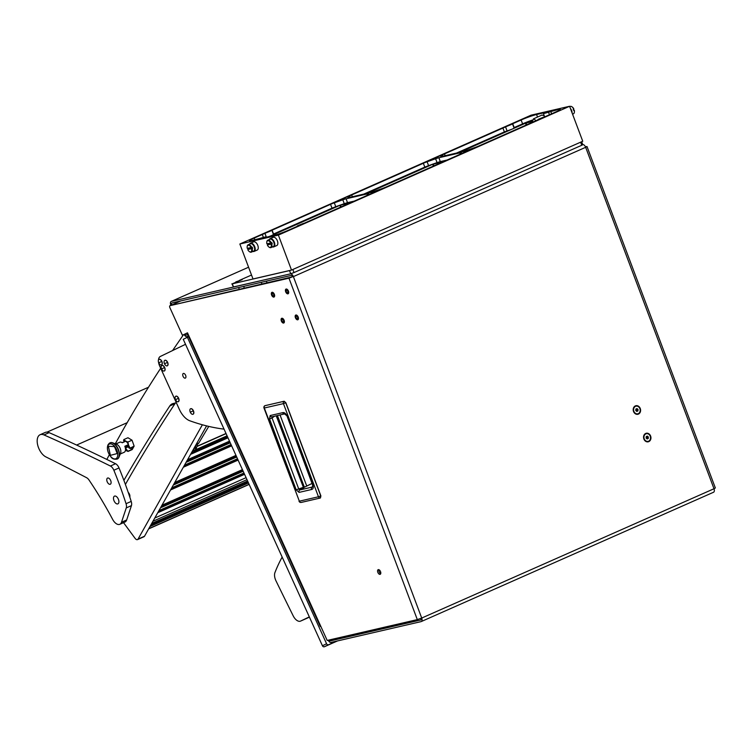 <?xml version="1.0" encoding="UTF-8"?>
<svg xmlns="http://www.w3.org/2000/svg" width="753" height="753" viewBox="0 0 753 753"><rect width="100%" height="100%" fill="white"/><g stroke="black" fill="none" stroke-linecap="round" stroke-linejoin="round"><path stroke-width="1.13" d="M281.989 320.834A1.393 0.762 -113.9 0 0 283.297 321.936A1.393 0.762 -113.9 0 0 283.486 320.486A1.393 0.762 -113.9 0 0 282.177 319.385A1.393 0.762 -113.9 0 0 281.989 320.834M284.126 320.336A2.57 1.402 -113.9 0 0 281.697 318.303A2.57 1.402 -113.9 0 0 281.349 320.976A2.57 1.402 -113.9 0 0 283.777 323.009A2.57 1.402 -113.9 0 0 284.126 320.336A2.57 1.402 -113.9 0 0 281.697 318.303A2.57 1.402 -113.9 0 0 281.349 320.976A2.57 1.402 -113.9 0 0 283.777 323.009A2.57 1.402 -113.9 0 0 284.126 320.336M272.228 294.865A1.393 0.762 -113.9 0 0 273.537 295.967A1.393 0.762 -113.9 0 0 273.725 294.527A1.393 0.762 -113.9 0 0 272.417 293.425A1.393 0.762 -113.9 0 0 272.228 294.865M274.365 294.376A2.57 1.402 -113.9 0 0 271.937 292.343A2.57 1.402 -113.9 0 0 271.598 295.016A2.57 1.402 -113.9 0 0 274.017 297.049A2.57 1.402 -113.9 0 0 274.365 294.376A2.57 1.402 -113.9 0 0 271.937 292.343A2.57 1.402 -113.9 0 0 271.598 295.016A2.57 1.402 -113.9 0 0 274.017 297.049A2.57 1.402 -113.9 0 0 274.365 294.376M286.309 291.618A1.393 0.762 -113.9 0 0 287.618 292.719A1.393 0.762 -113.9 0 0 287.806 291.27A1.393 0.762 -113.9 0 0 286.488 290.169A1.393 0.762 -113.9 0 0 286.309 291.618M288.437 291.119A2.57 1.402 -113.9 0 0 286.018 289.086A2.57 1.402 -113.9 0 0 285.669 291.759A2.57 1.402 -113.9 0 0 288.098 293.792A2.57 1.402 -113.9 0 0 288.437 291.119A2.57 1.402 -113.9 0 0 286.018 289.086A2.57 1.402 -113.9 0 0 285.669 291.759A2.57 1.402 -113.9 0 0 288.098 293.792A2.57 1.402 -113.9 0 0 288.437 291.119M296.061 317.578A1.393 0.762 -113.9 0 0 297.379 318.679A1.393 0.762 -113.9 0 0 297.567 317.229A1.393 0.762 -113.9 0 0 296.249 316.128A1.393 0.762 -113.9 0 0 296.061 317.578M298.197 317.088A2.57 1.402 -113.9 0 0 295.769 315.055A2.57 1.402 -113.9 0 0 295.43 317.728A2.57 1.402 -113.9 0 0 297.859 319.761A2.57 1.402 -113.9 0 0 298.197 317.088A2.57 1.402 -113.9 0 0 295.769 315.055A2.57 1.402 -113.9 0 0 295.43 317.728A2.57 1.402 -113.9 0 0 297.859 319.761A2.57 1.402 -113.9 0 0 298.197 317.088M645.707 433.446A4.386 3.661 77 0 0 643.881 439.018A4.386 3.661 77 0 0 648.785 441.625A4.386 3.661 77 0 0 650.611 436.043A4.386 3.661 77 0 0 645.707 433.446M635.353 405.905A4.386 3.661 77 0 0 633.537 411.486A4.386 3.661 77 0 0 638.431 414.094A4.386 3.661 77 0 0 640.257 408.512A4.386 3.661 77 0 0 635.353 405.905M377.818 572.308A2.532 1.384 -113.9 0 0 380.209 574.304A2.532 1.384 -113.9 0 0 380.547 571.678A2.532 1.384 -113.9 0 0 378.157 569.682A2.532 1.384 -113.9 0 0 377.818 572.308M378.947 569.72A2.532 1.384 -113.9 0 0 379.117 571.734A2.532 1.384 -113.9 0 0 380.707 573.692M328.186 640.21A3.379 1.845 -113.9 0 0 330.972 642.441L421.087 621.62A3.379 1.845 -113.9 0 0 421.266 621.554A3.379 1.845 -113.9 0 0 421.718 618.053L417.313 619.615L288.973 278.177L170.112 305.643A1.685 0.922 -113.9 0 0 170.018 305.671A1.685 0.922 -113.9 0 0 169.792 307.431A1.685 0.922 -113.9 0 0 169.867 307.619L182.424 335.273L187.488 332.826L320.75 626.232L320.26 626.487L320.769 626.28M171.402 301.379A3.379 1.845 -113.9 0 0 171.213 301.445L248.575 267.221L171.402 301.379L290.376 273.885A3.379 1.845 -113.9 0 1 293.378 276.605L421.718 618.053L714.004 488.744A3.379 1.845 66.1 0 1 713.552 492.246A3.379 1.845 66.1 0 1 713.373 492.311M171.778 304.984L180.833 300.908M171.75 304.927A1.685 0.922 -113.9 0 1 171.9 302.979A1.685 0.922 -113.9 0 1 171.995 302.951L290.969 275.457A1.685 0.922 -113.9 0 1 292.475 276.822L288.973 278.177M582.728 144.567A3.379 1.845 66.1 0 1 585.665 147.306L587.011 146.534L585.457 146.807M171.213 301.445A3.379 1.845 -113.9 0 0 170.903 305.285M587.011 146.534L715.35 487.972L714.004 488.744L585.665 147.306L293.378 276.605M170.112 305.643L292.475 276.822M320.75 626.232L327.197 640.445L417.313 619.615M182.424 335.273L187.017 333.108M420.673 619.964L420.494 620.039A1.685 0.922 -113.9 0 0 420.588 620.011A1.685 0.922 -113.9 0 0 420.861 618.411M420.494 620.039L330.379 640.869L335.885 638.431M320.26 626.487L186.998 333.08L187.488 332.826M185.003 334.078A1.685 0.922 -113.9 0 0 186.433 335.057A1.685 0.922 -113.9 0 0 186.443 335.047L187.638 334.473M184.165 334.483A3.379 1.845 -113.9 0 0 187.111 336.6A3.379 1.845 -113.9 0 0 187.139 336.582L188.335 336.007M329.117 640.003A1.685 0.922 -113.9 0 0 330.379 640.869M284.21 401.255L265.018 405.66M320.759 495.973L320.392 497.997A1.939 1.619 -103 0 1 320.383 498.006A1.939 1.619 -103 0 1 318.463 496.773L299.346 501.187L264.331 408.041A1.939 1.619 -103 0 1 264.924 405.688L284.041 401.274L285.745 402.827L320.759 495.973L318.463 496.773L283.448 403.627L285.876 402.751L320.759 495.973M270.158 415.552L282.629 412.672C284.154 412.258 285.556 413.218 286.837 415.543L313.069 485.318C313.596 487.812 313.079 489.215 311.516 489.516L299.054 492.396L296.202 489.827L298.734 488.923L272.078 418.009L269.546 418.903L270.158 415.552A1.939 1.619 77 0 0 272.275 416.729L272.078 418.009L274.45 416.24M299.054 492.396A1.939 1.619 -103 0 1 299.807 489.949L298.734 488.923L303.685 487.247M311.516 489.516A1.939 1.619 -103 0 1 312.269 487.069L299.807 489.949L304.024 487.426M286.837 415.543L312.74 485.346L312.269 487.069L312.909 486.344M282.629 412.672A1.939 1.619 77 0 0 284.559 413.905L286.535 415.515M646.234 433.747A3.925 3.266 77 0 0 646.112 433.766A3.925 3.266 77 0 0 645.622 433.935A3.925 3.266 77 0 0 643.89 438.632A3.925 3.266 77 0 0 647.881 441.418A3.925 3.266 77 0 0 648.004 441.38M645.867 433.879A3.925 3.266 77 0 0 644.135 438.566A3.925 3.266 77 0 0 648.126 441.352A3.925 3.266 77 0 0 648.625 441.192A3.925 3.266 77 0 0 650.347 436.495A3.925 3.266 77 0 0 646.366 433.709A3.925 3.266 77 0 0 645.867 433.879M646.121 438.03L647.128 438.961L648.248 438.462L648.361 437.041L647.364 436.109L646.243 436.599L646.121 438.03M646.968 438.811L647.316 437.277L646.479 436.495M647.316 437.277L648.361 437.041M647.204 438.707L648.248 438.462M635.89 406.206A3.925 3.266 77 0 0 635.758 406.234A3.925 3.266 77 0 0 635.268 406.394A3.925 3.266 77 0 0 633.537 411.091A3.925 3.266 77 0 0 637.527 413.877A3.925 3.266 77 0 0 637.65 413.849M635.523 406.338A3.925 3.266 77 0 0 633.791 411.034A3.925 3.266 77 0 0 637.782 413.821A3.925 3.266 77 0 0 638.271 413.661A3.925 3.266 77 0 0 640.003 408.964A3.925 3.266 77 0 0 636.012 406.178A3.925 3.266 77 0 0 635.523 406.338M635.777 410.498L636.774 411.43L637.895 410.931L638.017 409.5L637.01 408.568L635.89 409.067L635.777 410.498M636.614 411.279L636.972 409.745L636.125 408.964M636.972 409.745L638.017 409.5M636.859 411.176L637.895 410.931M337.532 640.925L324.43 646.723A1.685 1.412 -115.8 0 1 322.435 645.763L326.586 643.759A1.685 1.412 64.2 0 0 328.572 644.728L336.751 641.104M326.586 643.759L187.393 337.297L188.664 336.732M322.435 645.763L183.243 339.302L187.393 337.297M129.808 497.084A3.379 1.845 -113.9 0 0 128.801 493.027A3.379 1.845 -113.9 0 0 128.217 492.368M123.53 522.667L135.107 538.367A3.379 1.845 -113.9 0 0 137.517 539.6A3.379 1.845 -113.9 0 0 138.053 539.092L202.369 424.777M138.053 539.092L144.52 536.23L206.595 425.887M144.52 536.23A3.379 1.845 66.1 0 1 143.983 536.738L137.517 539.6M195.149 449.955L227.086 435.827M192.034 451.781L192.561 451.546M194.17 450.831L227.255 436.194M227.547 436.834L194.387 451.508L227.557 436.862M191.431 452.845L193.003 452.148L191.46 452.798M196.1 445.136L196.919 445.268A0.847 0.48 177.6 0 1 197.465 445.842L196.458 447.63M195.789 448.826L195.102 450.04A0.847 0.48 177.6 0 1 194.048 450.369L193.813 450.332M195.516 446.105L196.411 448.129L195.865 448.741M196.411 448.129L195.752 448.835L194.556 447.715M193.474 449.87L194.321 451.838L193.248 450.04M196.147 448.242L195.366 446.36M192.335 451.245L193.672 452.544L194.067 451.951M194.321 451.838L193.785 452.449M196.919 445.268L196.9 444.995A0.847 0.48 -2.4 0 1 197.455 445.56M193.126 450.106A5.064 2.758 -113.9 0 0 194.218 448.28M175.515 402.949A16.877 9.205 -113.9 0 0 174.969 403.664A3374.73 1840.85 -113.9 0 0 125.61 484.047A10.128 5.525 66.1 0 1 125.384 484.395M183.384 334.85L173.359 349.401A2531.049 1380.635 66.1 0 0 172.559 350.569M106.832 459.443A2531.049 1380.635 66.1 0 1 109.364 454.699M115.284 443.79A2531.049 1380.635 66.1 0 1 160.681 368.255M176.343 402.742L173.03 403.561A16.877 9.205 -113.9 0 0 172.202 403.853A16.877 9.205 -113.9 0 0 169.802 405.952A3374.73 1840.85 -113.9 0 0 123.887 480.339M183.28 373.488A2.532 1.384 66.1 0 1 183.299 373.479A2.532 1.384 66.1 0 1 185.577 375.21A2.532 1.384 66.1 0 1 185.37 378.1A2.532 1.384 66.1 0 1 185.351 378.11A2.532 1.384 66.1 0 1 183.073 376.368A2.532 1.384 66.1 0 1 183.28 373.488M158.563 362.306A8.434 4.603 -113.9 0 0 159.711 366.127L179.355 409.378A16.877 9.205 -113.9 0 0 189.822 420.786A337.476 184.08 -113.9 0 0 224.046 429.135M185.52 344.309L160.37 356.442A8.434 4.603 -113.9 0 0 158.469 360.019M309.417 617.093L307.083 618.222A8.434 4.603 66.1 0 1 307.008 618.251A8.434 4.603 66.1 0 1 306.932 618.288M282.159 557.088A253.102 138.063 -113.9 0 0 274.949 572.562A8.434 4.603 -113.9 0 0 275.984 580.845A3374.73 1840.85 -113.9 0 0 293.209 615.869A8.434 4.603 -113.9 0 0 300.541 621.112A8.434 4.603 -113.9 0 0 300.616 621.074L307.083 618.222M309.323 616.876L300.616 621.074M112.677 519.457A8.434 4.603 -113.9 0 0 116.489 523.815A8.434 4.603 -113.9 0 0 119.812 524.314A8.434 4.603 -113.9 0 0 121.497 522.253L126.259 507.908A5.902 3.219 -113.9 0 0 126.043 503.701A253.102 138.063 -113.9 0 0 113.854 470.239A5.902 3.219 -113.9 0 0 110.399 466.032A2531.049 1380.635 -113.9 0 0 43.966 434.933A12.321 6.721 -113.9 0 0 40.097 434.726A12.321 6.721 -113.9 0 0 37.65 444.882A12.321 6.721 -113.9 0 0 45.218 456.534A12.321 6.721 -113.9 0 0 45.867 456.892A3374.73 1840.85 66.1 0 1 86.642 477.731A5.902 3.219 66.1 0 1 89.005 480A253.102 138.063 66.1 0 1 112.677 519.457M119.812 524.314L124.989 522.027A8.434 4.603 -113.9 0 0 126.664 519.965L131.436 505.621A5.902 3.219 -113.9 0 0 131.22 501.413A253.102 138.063 -113.9 0 0 119.021 467.952A5.902 3.219 -113.9 0 0 115.576 463.744A2531.049 1380.635 -113.9 0 0 49.133 432.646A12.321 6.721 -113.9 0 0 45.274 432.438L40.097 434.726M108.893 478.259A3.379 1.845 -113.9 0 0 107.566 478.061A3.379 1.845 -113.9 0 0 106.898 480.847A3.379 1.845 -113.9 0 0 108.969 484.038A3.379 1.845 -113.9 0 0 110.296 484.235A3.379 1.845 -113.9 0 0 110.973 481.449A3.379 1.845 -113.9 0 0 108.893 478.259M116.15 496.378A4.217 2.297 -113.9 0 0 114.484 496.133A4.217 2.297 -113.9 0 0 113.647 499.615A4.217 2.297 -113.9 0 0 116.244 503.606A4.217 2.297 -113.9 0 0 117.901 503.851A4.217 2.297 -113.9 0 0 118.739 500.369A4.217 2.297 -113.9 0 0 116.15 496.378M192.853 450.322L196.147 445.051M193.05 450.228A5.403 2.946 66.1 0 1 192.599 450.765M161.716 361.412A2.993 1.638 -113.9 0 0 159.015 359.388A2.993 1.638 -113.9 0 0 159.005 359.388A2.993 1.638 -113.9 0 0 158.77 362.833A2.993 1.638 -113.9 0 0 161.443 364.866A2.993 1.638 -113.9 0 0 161.481 364.847A2.993 1.638 -113.9 0 0 161.716 361.412L158.77 362.833M161.547 364.819A3.003 1.638 -113.9 0 0 161.594 364.81A3.003 1.638 -113.9 0 0 161.631 364.781A3.003 1.638 -113.9 0 0 161.867 361.355A3.003 1.638 -113.9 0 0 159.165 359.322A3.003 1.638 -113.9 0 0 159.156 359.322L159.015 359.388M117.129 457.513A8.019 4.367 -113.9 0 0 115.096 446.99A8.019 4.367 -113.9 0 0 108.103 445.277A8.019 4.367 -113.9 0 0 110.136 455.8A8.019 4.367 -113.9 0 0 117.129 457.513M117.233 459.038A8.857 4.829 -113.9 0 0 117.355 458.982A8.857 4.829 -113.9 0 0 118.758 457.645A8.857 4.829 -113.9 0 0 119.021 457.099A8.857 4.829 -113.9 0 0 118.193 448.929A8.857 4.829 -113.9 0 0 112.705 442.82A8.857 4.829 -113.9 0 0 110.192 442.783A8.857 4.829 -113.9 0 0 110.07 442.839M120.245 454.021L124.207 452.261A5.487 2.993 -113.9 0 0 125.073 451.433A5.487 2.993 -113.9 0 0 124.819 446.247L128.368 444.675A5.487 2.993 -113.9 0 0 125.807 441.192L122.25 442.764A5.487 2.993 -113.9 0 0 119.774 442.227L115.802 443.988M114.842 447.442L117.204 453.551L110.39 455.349L108.385 446.265L114.108 446.548L114.842 447.442M120.424 453.494A5.487 2.993 -113.9 0 0 120.584 453.155A5.487 2.993 -113.9 0 0 120.066 448.101A5.487 2.993 -113.9 0 0 116.677 444.317L112.705 442.82M125.064 446.924L127.784 445.72L128.368 444.675M125.506 449.268L125.506 449.767M125.873 449.108L125.45 448.524M127.238 442.66A5.487 2.993 -113.9 0 0 125.469 440.966L123.812 439.583L123.586 440.571A5.487 2.993 -113.9 0 1 125.469 440.966L127.878 442.03L128.556 445.155A5.487 2.993 -113.9 0 0 127.238 442.66M129.987 447.95L128.556 445.155A5.487 2.993 -113.9 0 1 129.064 447.997L129.667 448.364L134.138 446.115L132.18 449.597L128.029 451.433L127.502 450.783A5.487 2.993 -113.9 0 1 125.619 450.379L128.029 451.433M123.812 439.583L127.963 437.747L132.029 440.194L127.878 442.03M132.029 440.194L134.138 446.115M125.469 448.016L127.502 450.783M128.095 451.141L131.54 449.626L133.102 446.84L129.667 448.364M130.373 448.044L131.54 449.626M122.127 442.679L124.405 441.672M129.064 447.997L127.483 445.851M124.48 441.776L123.586 440.571M193.248 410.809A2.993 1.638 -113.9 0 0 190.547 408.785A2.993 1.638 -113.9 0 0 190.537 408.785A2.993 1.638 -113.9 0 0 190.302 412.23A2.993 1.638 -113.9 0 0 192.975 414.263A2.993 1.638 -113.9 0 0 193.022 414.244A2.993 1.638 -113.9 0 0 193.248 410.809L190.302 412.23M193.079 414.216A3.003 1.638 -113.9 0 0 193.126 414.197A3.003 1.638 -113.9 0 0 193.408 410.752A3.003 1.638 -113.9 0 0 190.697 408.719A3.003 1.638 -113.9 0 0 190.688 408.719L190.547 408.785M178.461 398.281A2.993 1.638 -113.9 0 0 175.76 396.257A2.993 1.638 -113.9 0 0 175.75 396.257A2.993 1.638 -113.9 0 0 175.515 399.702A2.993 1.638 -113.9 0 0 178.188 401.735A2.993 1.638 -113.9 0 0 178.226 401.716A2.993 1.638 -113.9 0 0 178.461 398.281L175.515 399.702M178.292 401.688A3.003 1.638 -113.9 0 0 178.339 401.669A3.003 1.638 -113.9 0 0 178.376 401.65A3.003 1.638 -113.9 0 0 178.612 398.224A3.003 1.638 -113.9 0 0 175.91 396.182A3.003 1.638 -113.9 0 0 175.891 396.191M167.467 362.381A2.993 1.638 -113.9 0 0 164.766 360.358A2.993 1.638 -113.9 0 0 164.756 360.367A2.993 1.638 -113.9 0 0 164.521 363.803A2.993 1.638 -113.9 0 0 167.194 365.836A2.993 1.638 -113.9 0 0 167.467 362.381L164.521 363.803M167.298 365.798A3.003 1.638 -113.9 0 0 167.335 365.779A3.003 1.638 -113.9 0 0 167.382 365.76A3.003 1.638 -113.9 0 0 167.618 362.325A3.003 1.638 -113.9 0 0 164.916 360.292A3.003 1.638 -113.9 0 0 164.898 360.292L164.766 360.358M164.512 367.558A2.993 1.638 -113.9 0 0 161.81 365.534A2.993 1.638 -113.9 0 0 161.791 365.534A2.993 1.638 -113.9 0 0 161.566 368.979A2.993 1.638 -113.9 0 0 164.229 371.013A2.993 1.638 -113.9 0 0 164.276 370.994A2.993 1.638 -113.9 0 0 164.512 367.558L161.566 368.979M164.342 370.965A3.003 1.638 -113.9 0 0 164.38 370.947A3.003 1.638 -113.9 0 0 164.427 370.928A3.003 1.638 -113.9 0 0 164.662 367.502A3.003 1.638 -113.9 0 0 161.951 365.459A3.003 1.638 -113.9 0 0 161.942 365.469M581.664 141.724L582.775 144.689L581.768 145.263L294.009 272.567L290.705 273.734L289.519 270.591L232.31 283.815L242.118 279.627M290.376 273.885L233.486 286.959L231.877 283.843M251.511 275.033L239.463 280.361M289.519 270.591L290.432 270.327M238.409 280.944L240.339 280.408L238.409 280.944M235.811 281.914L242.184 279.655L235.811 281.914M463.999 152.53L465.232 152.238M463.189 152.85L465.401 152.04L463.189 152.85M462.728 153.047L465.401 152.04M463.255 152.85L464.017 152.595M269.301 239.548A4.49 2.447 66.1 0 1 270.111 238.673A4.49 2.447 66.1 0 1 270.355 238.597A4.49 2.447 66.1 0 1 274.261 242.005A4.49 2.447 66.1 0 1 273.744 246.89A4.49 2.447 66.1 0 1 273.499 246.965A4.49 2.447 66.1 0 1 272.558 246.899M276.558 245.619A4.49 2.447 -113.9 0 0 276.803 245.534A4.49 2.447 -113.9 0 0 277.311 240.649A4.49 2.447 -113.9 0 0 273.405 237.242A4.49 2.447 -113.9 0 0 273.17 237.327A4.49 2.447 -113.9 0 0 272.944 237.449M249.695 244.076A4.49 2.447 66.1 0 1 250.504 243.21A4.49 2.447 66.1 0 1 250.749 243.125A4.49 2.447 66.1 0 1 254.655 246.532A4.49 2.447 66.1 0 1 254.138 251.417A4.49 2.447 66.1 0 1 253.893 251.502A4.49 2.447 66.1 0 1 252.942 251.427M256.952 250.147A4.49 2.447 -113.9 0 0 257.187 250.062A4.49 2.447 -113.9 0 0 257.705 245.186A4.49 2.447 -113.9 0 0 253.799 241.769A4.49 2.447 -113.9 0 0 253.554 241.854A4.49 2.447 -113.9 0 0 253.337 241.977M344.648 198.255L338.634 200.703L344.648 198.255M303.497 223.387L297.473 225.825L303.497 223.387M437.455 157.198L431.431 159.645L437.455 157.198M544.118 116.931L538.103 119.379L544.118 116.931M511.362 124.499L505.348 126.946L511.362 124.499M470.211 149.631L464.187 152.078L470.211 149.631M270.741 230.955L264.717 233.402L270.741 230.955M377.404 190.688L371.389 193.126L377.404 190.688M544.146 113.468L558.265 109.505A11.86 1.035 159.4 0 1 560.279 109.354A11.86 1.035 159.4 0 1 555.563 112.046L478.917 145.96A5.431 0.471 159.4 0 1 475.115 147.456L466.625 150.468A5.431 0.471 159.4 0 1 463.34 151.485L441.747 156.483A5.431 0.471 159.4 0 1 440.825 156.549A5.431 0.471 159.4 0 1 440.891 156.417L442.378 155.024A5.431 0.471 159.4 0 1 444.468 153.923L521.114 120.009A11.86 1.035 159.4 0 1 536.588 114.512L544.165 112.762L543.431 113.515L544.146 113.468M372.481 193.107L369.017 194.519L372.481 193.107M475.143 147.692L471.67 149.103L475.143 147.692M440.081 155.796L436.608 157.208L440.081 155.796M337.419 201.211L333.956 202.613L337.419 201.211M344.658 197.681L239.849 244.01L278.375 235.105L291.515 270.073L582.737 141.244L569.588 106.277L531.063 115.181L344.347 197.785M347.208 196.947L346.728 197.06M430.161 160.248L426.81 161.33M465.166 152.106L463.641 152.652M381.018 189.219L380.331 189.492M383.192 188.627L381.564 189.088M541.962 115.096L544.193 115.661M459.641 152.341L525.49 123.21L532.418 121.544L533.491 118.842L536.192 120.668M439.63 161.989L438.011 162.648L439.63 161.989M346.832 203.046L345.203 203.705L346.832 203.046M532.38 121.064L530.809 121.591L532.371 120.951M266.807 241.901A4.019 2.193 66.1 0 1 266.835 241.694A4.019 2.193 66.1 0 1 267.748 240.235A4.019 2.193 66.1 0 1 267.964 240.16A4.019 2.193 66.1 0 1 271.268 242.795L271.767 242.579A4.019 2.193 66.1 0 1 272.228 243.821L271.739 244.038A4.019 2.193 66.1 0 1 270.995 247.586A4.019 2.193 66.1 0 1 270.779 247.662A4.019 2.193 66.1 0 1 269.301 247.276A4.019 2.193 66.1 0 1 269.141 247.163M273.085 246.636A4.019 2.193 -113.9 0 0 273.301 246.57A4.019 2.193 -113.9 0 0 273.763 242.202A4.019 2.193 -113.9 0 0 270.261 239.143A4.019 2.193 -113.9 0 0 270.045 239.219A4.019 2.193 -113.9 0 0 269.847 239.332M271.739 244.038L267.964 244.8A4.019 2.193 66.1 0 1 267.55 243.727M247.2 246.429A4.019 2.193 66.1 0 1 247.229 246.231A4.019 2.193 66.1 0 1 248.142 244.763A4.019 2.193 66.1 0 1 248.358 244.697A4.019 2.193 66.1 0 1 251.662 247.332L252.161 247.116A4.019 2.193 66.1 0 1 252.622 248.349L252.133 248.565A4.019 2.193 66.1 0 1 251.389 252.114A4.019 2.193 66.1 0 1 251.173 252.189A4.019 2.193 66.1 0 1 249.695 251.813A4.019 2.193 66.1 0 1 249.535 251.69M253.469 251.173A4.019 2.193 -113.9 0 0 253.695 251.097A4.019 2.193 -113.9 0 0 254.147 246.73A4.019 2.193 -113.9 0 0 250.655 243.68A4.019 2.193 -113.9 0 0 250.438 243.746A4.019 2.193 -113.9 0 0 250.241 243.859M252.133 248.565L248.358 249.337A4.019 2.193 66.1 0 1 247.944 248.264M573.635 110.296L574.266 110.154L573.682 110.456A4.019 2.193 -113.9 0 0 573.212 109.223L573.711 109.006A4.019 2.193 -113.9 0 0 571.875 106.747A4.019 2.193 -113.9 0 0 570.398 106.371A4.019 2.193 -113.9 0 0 570.181 106.437A4.019 2.193 -113.9 0 0 569.983 106.55M271.174 244.236A3.586 1.958 66.1 0 1 270.299 247.398A3.586 1.958 66.1 0 1 268.981 247.059A3.586 1.958 66.1 0 1 267.381 245.111M251.568 248.772A3.586 1.958 66.1 0 1 250.693 251.935A3.586 1.958 66.1 0 1 249.375 251.596A3.586 1.958 66.1 0 1 247.775 249.648M573.711 109.006L573.805 108.912A3.586 1.958 -113.9 0 0 572.195 106.964A3.586 1.958 -113.9 0 0 572.045 106.87M248.358 249.337L252.622 248.349M267.964 244.8L272.228 243.821M251.107 247.53A3.586 1.958 66.1 0 0 248.772 245.252A3.586 1.958 66.1 0 0 247.172 246.608A3.586 1.958 66.1 0 0 247.304 248.405L251.662 247.332M270.713 242.993A3.586 1.958 66.1 0 0 268.379 240.715A3.586 1.958 66.1 0 0 266.778 242.08A3.586 1.958 66.1 0 0 266.91 243.878L271.268 242.795M574.37 112.131A3.586 1.958 -113.9 0 0 574.407 111.943A3.586 1.958 -113.9 0 0 574.266 110.154M573.212 113.863A4.019 2.193 -113.9 0 0 573.438 113.788A4.019 2.193 -113.9 0 0 574.351 112.329A4.019 2.193 -113.9 0 0 574.172 110.239M570.68 108.837A4.019 2.193 66.1 0 1 571.998 111.811M483.567 141.573L485.459 140.83L483.558 141.668M269.442 236.489L339.885 205.324L350.343 202.839M366.843 193.399L432.693 164.267L443.141 161.782M299.374 223.086L297.153 223.989L299.393 223.142M266.261 237.223L266.016 236.771L251.502 240.64A11.86 1.035 159.4 0 1 249.488 240.791A11.86 1.035 159.4 0 1 254.203 238.089L330.52 204.327A5.431 0.471 159.4 0 1 334.323 202.83L342.813 199.809A5.431 0.471 159.4 0 1 346.098 198.792L367.699 193.803A5.431 0.471 159.4 0 1 368.622 193.737A5.431 0.471 159.4 0 1 368.546 193.869L367.059 195.262A5.431 0.471 159.4 0 1 364.97 196.364L288.653 230.126A11.86 1.035 159.4 0 1 273.179 235.623L265.508 237.393L266.016 236.771M542.151 114.993L533.491 118.842M572.139 113.054A4.49 2.447 -113.9 0 0 570.426 108.498M379.87 189.7L382.072 189.059L379.305 190.095M462.756 153.104L462.248 153.396M429.558 160.37L428.579 160.69M346.672 197.051L345.806 197.324M344.366 197.87L343.321 198.406M505.668 127.069L507.061 130.937L511.579 129.365M507.061 130.937L504.388 131.907L502.91 128.066M456.591 153.047L504.388 131.907M532.475 120.028A11.784 1.026 -20.6 0 0 522.601 123.85L521.114 120.009M512.708 123.727L514.195 127.568L522.601 123.85M513.104 128.697L514.111 128.038L512.595 124.217M268.859 236.621L270.958 235.821M334.323 202.83L335.753 206.689L344.243 203.668L342.813 199.809M335.753 206.689L332.007 208.167L330.52 204.327M272.087 230.183L273.565 234.014L332.007 208.167M272.482 235.143L273.49 234.494L271.974 230.672M346.098 198.792L347.481 202.67L354.277 201.098M347.481 202.67L344.243 203.668M438.895 157.744L460.497 152.746A5.431 0.471 159.4 0 1 461.42 152.68A5.431 0.471 159.4 0 1 461.344 152.812L459.857 154.205A5.431 0.471 159.4 0 1 457.777 155.306L386.11 187.017A5.431 0.471 159.4 0 1 382.317 188.514L373.827 191.526A5.431 0.471 159.4 0 1 370.542 192.542L348.94 197.54A5.431 0.471 159.4 0 1 348.018 197.606A5.431 0.471 159.4 0 1 348.093 197.474L349.58 196.081A5.431 0.471 159.4 0 1 351.67 194.971L423.327 163.269A5.431 0.471 159.4 0 1 427.12 161.773L435.611 158.761A5.431 0.471 159.4 0 1 438.895 157.744L440.289 161.613L447.075 160.041M440.289 161.613L437.041 162.62L435.611 158.761M427.12 161.773L428.561 165.632L437.041 162.62M428.561 165.632L424.814 167.11L423.327 163.269M363.793 194.105L424.814 167.11M278.375 235.105L569.588 106.277M239.849 244.01L252.999 278.977L291.515 270.073M428.57 160.69L427.158 161.406M427.309 161.086L429.634 160.342L427.488 161.114M428.551 160.634L427.139 161.34M344.61 197.728L345.618 197.408L344.61 197.728M344.309 197.86L345.025 197.813M345.891 197.324L346.757 197.117M344.968 197.804L345.909 197.38M381.46 189.332L382.345 188.843M381.507 189.229L382.166 188.994M379.898 189.756L381.479 189.389M284.352 401.405L285.876 402.751L320.891 495.907L320.401 497.997L301.266 502.42A1.939 1.619 -103 0 1 299.346 501.187L264.002 408.07L283.448 403.627A1.939 1.619 77 0 1 284.041 401.274L285.876 402.751M320.844 495.907L320.533 497.667M320.373 498.006L301.275 502.42A1.939 1.619 -103 0 1 301.266 502.42A1.939 1.939 0 0 1 299.016 501.216M296.202 489.827L269.546 418.903M304.137 487.36L312.034 483.473M276.238 415.825L303.61 487.953M277.443 415.552L304.381 487.21M280.031 414.95L306.753 486.043M328.572 644.728L324.43 646.723M190.575 454.37L227.99 437.813M187.563 459.716L229.514 441.164M230.249 442.783L186.113 462.304M231.049 444.543L184.523 465.128M231.642 445.851L183.346 467.227M174.762 482.466L235.971 455.386M236.706 457.005L173.312 485.054M237.506 458.765L171.722 487.869M238.108 460.083L170.545 489.968M161.97 505.216L242.438 469.618M243.172 471.237L160.511 507.804M243.972 472.997L158.921 510.619M154.732 518.064L246.09 477.656M244.565 474.315L157.744 512.718M152.934 521.264L246.993 479.652M151.711 523.448L247.615 481.016M247.737 481.28L151.475 523.872M151.287 524.201L247.831 481.487L151.268 524.229M148.755 528.691L249.102 484.292M248.481 482.937L149.988 526.507M186.848 460.996L229.872 441.964M229.966 442.162L186.659 461.325M231.491 445.522L183.647 466.681M174.047 483.746L236.338 456.186M236.433 456.393L173.858 484.066L236.433 456.412M237.948 459.744L170.846 489.431M161.246 506.496L242.795 470.418M161.048 506.844L242.899 470.634L161.067 506.816M244.414 473.976L158.045 512.181M151.155 524.427L247.897 481.638M248.123 482.136L150.704 525.227M226.088 433.624L197.126 446.444M169.802 405.952L174.969 403.664M49.133 432.646L43.966 434.933M115.576 463.744L110.399 466.032M119.021 467.952L113.854 470.239M131.22 501.413L126.043 503.701M131.436 505.621L126.259 507.908M126.664 519.965L121.497 522.253M208.75 426.405L198.961 442.792A6.664 5.215 -149.1 0 1 196.947 444.534A6.664 5.215 -149.1 0 1 195.921 444.863M117.355 458.982L117.11 459.095A8.857 4.829 -113.9 0 0 118.513 457.758A8.857 4.829 -113.9 0 0 117.176 447.517A8.857 4.829 -113.9 0 0 109.947 442.886L108.15 444.571C107.02 446.953 107.152 449.795 108.554 453.108C110.936 456.487 111.293 459.904 117.11 459.095L117.11 459.095A8.857 4.829 -113.9 0 0 118.513 457.758A8.857 4.829 -113.9 0 0 117.176 447.517A8.857 4.829 -113.9 0 0 109.947 442.886L109.947 442.886A8.857 4.829 -113.9 0 0 108.545 444.223M581.768 145.263L580.61 142.185M292.851 269.489L294.009 272.567M232.31 283.815L233.486 286.959M259.785 239.153L264.35 237.346L259.785 239.153M260.802 238.917L263.465 237.92M545.087 112.931L549.652 111.133L545.087 112.931M546.104 112.705L548.768 111.698M549.474 114.748L548.429 112.018M340.45 205.127L341.109 206.924M340.572 207.16L339.885 205.324M433.248 164.069L433.916 165.867M433.37 166.102L432.693 164.267M526.055 123.012L526.714 124.81M526.178 125.054L525.49 123.21M536.588 114.512L537.491 117.054M550.688 111.256L551.601 113.797M558.651 110.569L558.265 109.505M442.858 156.229L442.378 155.024M444.468 153.923L445.155 155.692M254.203 238.089L254.891 239.849M263.39 237.393L262.279 234.522M265.037 233.524L266.364 237.195M367.925 194.443L367.699 193.803M350.051 197.277L349.58 196.081M351.67 194.971L352.348 196.749M460.732 153.386L460.497 152.746M267.07 282.959L266.383 281.133M262.006 284.135L261.329 282.309M244.367 288.211L243.68 286.385M239.303 289.378L238.616 287.552M170.018 305.671L171.308 305.106M713.552 492.246L421.266 621.554M264.727 405.773A1.939 1.939 0 0 0 264.002 408.07M304.108 487.342L312.024 483.445M272.087 416.786L284.559 413.905M277.104 415.628L303.977 487.436M148.661 528.87L249.158 484.414M186.65 461.354L229.976 442.18M183.685 466.615L231.472 445.475M170.884 489.356L237.929 459.697M158.083 512.106L244.396 473.929M151.664 523.523L247.633 481.063M226.013 433.464L197.267 446.181M307.008 618.251L300.541 621.112M148.501 387.24L47.044 432.118M127.172 422.687L76.608 445.051M195.742 445.183L198.961 442.792M120.584 453.155L119.021 457.099M125.365 448.063L128.189 446.811M270.111 238.673L273.17 237.327M250.504 243.21L253.554 241.854M267.748 240.235L270.045 239.219M248.142 244.763L250.438 243.746M573.438 113.788L572.562 114.174M251.389 252.114L253.695 251.097M270.995 247.586L273.301 246.57M549.521 111.566L545.228 112.912M264.218 237.788L259.926 239.134M543.431 113.515L544.57 116.715M254.138 251.417L257.187 250.062M273.744 246.89L276.803 245.534"/></g></svg>

